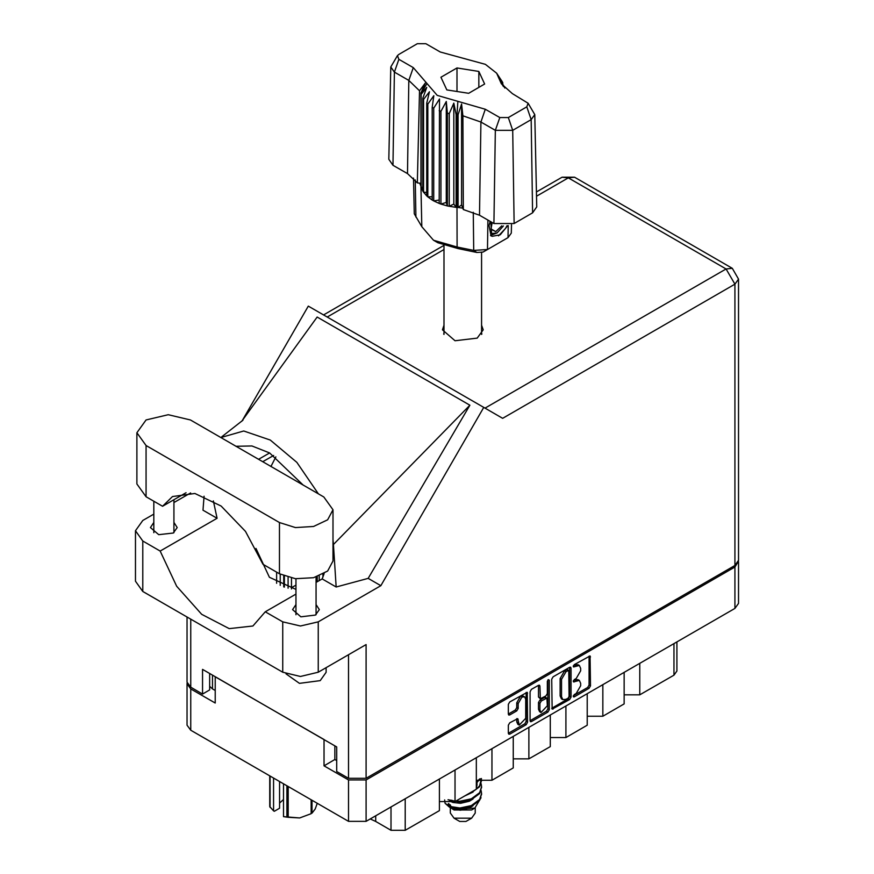<?xml version="1.0" encoding="UTF-8"?>
<svg xmlns="http://www.w3.org/2000/svg" width="874" height="874" viewBox="0 0 874 874"><rect width="100%" height="100%" fill="white"/><g stroke="black" fill="none" stroke-linecap="round" stroke-linejoin="round"><path stroke-width="1.31" d="M524.564 696.851L523.144 696.032L520.5 696.294L516.763 702.762L518.195 703.581L521.92 697.113L524.564 696.851L525.656 699.266L525.656 718.362L519.287 725.092L517.779 718.592L509.75 722.754L508.351 725.169L508.351 733.308L508.755 734.215L509.75 734.116L526.214 724.612L527.612 722.186L527.197 692.284L509.75 701.888L508.351 704.302L508.351 714.134L508.755 715.041L509.75 714.943L516.796 710.868L518.195 708.453L518.195 703.581M548.337 679.611L549.309 680.169L548.337 679.611L547.353 681.305L547.353 693.552L545.955 695.966L540.296 698.763L539.892 686.09L539.476 685.194L538.493 685.292L539.892 686.09M551.756 679.251L552.16 709.153L569.619 699.55L571.006 697.135L571.006 668.129L570.602 667.223L569.619 667.321L553.144 676.826L551.756 679.251M738.574 561.971L738.574 603.344L734.925 608.435L366.13 821.352L348.507 821.352L190.696 730.238L187.047 725.158L187.047 683.785L190.696 688.876L215.222 703.035L215.222 676.76L323.981 739.557L323.981 765.821L348.507 779.979L366.13 779.979L734.925 567.062L738.497 561.152M576.174 693.508L574.251 694.611L573.562 696.939L574.251 696.873L589.087 688.308L590.474 685.893L590.07 655.981L574.251 664.644L573.562 666.971L579.331 665.475L580.642 668.37L580.642 670.784L576.174 678.519L574.251 679.633L573.562 681.949L579.331 680.464L580.642 683.359L580.642 685.773L576.174 693.508M530.048 720.744L546.49 711.261L547.911 712.081L549.309 709.666L549.309 680.169M547.911 712.081L531.447 721.585L530.463 721.684L530.048 720.777L530.048 691.771L531.447 689.357L538.493 685.292M295.947 585.099L291.49 587.667M323.981 765.821L334.851 759.539L334.851 745.839M334.851 759.539L336.709 760.609M212.513 675.209L212.513 688.909L215.222 690.471M187.123 682.965L187.047 683.785M212.513 688.909L209.607 686.265M639.812 663.344L639.812 694.863L673.93 675.165L673.93 643.646M624.178 672.379L624.178 703.898L602.852 716.21L587.208 716.21M639.812 694.863L624.178 694.863M602.852 684.681L602.852 716.21M587.208 693.716L587.208 725.234L565.882 737.547L550.249 737.547M565.882 706.028L565.882 737.547M550.249 715.052L550.249 746.582L528.923 758.894L528.923 727.365M513.278 736.4L513.278 767.918L491.953 780.231L491.953 748.712M513.278 758.894L528.923 758.894M476.319 757.736L476.319 789.255L454.993 801.567L454.993 770.049M476.319 780.231L491.953 780.231M439.349 779.084L439.349 810.602L405.23 830.3L391.017 830.3L391.017 806.986M439.349 801.567L454.993 801.567M375.7 815.835L375.7 821.451L391.017 830.3M676.88 641.942L676.88 671.057L673.93 675.165M375.7 821.451L370.248 818.982M579.331 680.464L577.911 679.644L574.753 679.961L576.174 680.78M573.388 680.748L574.753 679.961M579.331 665.475L577.911 664.655L574.753 664.972L576.174 665.791M573.388 665.759L574.753 664.972M573.388 695.726L587.656 687.488L589.054 685.074L589.054 656.101L590.474 656.887M551.756 708.224L568.187 698.73L569.586 696.316L569.586 667.332M568.078 698.184L569.061 696.491L568.766 670.391L566.057 671.636L561.589 679.371L561.589 696.775L562.9 699.659L566.057 699.353L568.078 698.184M568.766 670.391L567.346 669.571L566.658 669.648L568.078 670.467M562.9 699.659L561.479 698.839L560.168 695.944L560.168 678.541L564.637 670.806L566.658 669.648M538.471 685.303L538.471 697.037L540.296 698.763M547.889 679.994L547.889 708.836L549.309 709.666M539.892 710.059L540.984 712.485L547.353 705.755L546.949 698.118L541.29 700.915L539.892 703.341L539.892 710.059L538.471 709.24L539.564 711.654L540.984 712.485M546.949 698.118L545.529 697.299L544.535 697.397L545.955 698.217M538.471 709.24L538.471 702.51L539.859 700.096L544.535 697.397M546.49 711.261L547.889 708.836M519.287 725.092L517.867 724.273L516.763 721.848L516.763 718.701M509.75 714.943L508.351 714.102L515.376 710.049L516.763 707.634L516.763 702.762M509.75 734.116L508.351 733.275L524.793 723.781L526.192 721.367L526.192 692.394L527.612 693.18M190.412 419.968L168.234 414.658L146.056 419.968L136.868 432.772L146.056 445.576L279.407 522.565L295.467 527.525L313.591 526.498L327.663 519.822L332.95 509.761L323.762 496.956L190.412 419.968M326.1 667.66L326.1 672.368L320.212 680.584L299.498 683.359L286.049 673.843M160.641 601.749L143.97 592.124M295.947 604.568L292.626 609.659L300.874 616.793L315.448 615.121L319.371 609.659L316.049 604.568M153.769 522.488L150.459 527.579L158.707 534.713L173.281 533.042L177.193 527.579L173.882 522.488M444.014 325.259L442.408 329.837L455.004 340.729L477.237 338.172L483.224 329.837L481.607 325.259M481.607 333.464L481.945 333.944M136.868 432.772L136.868 483.988L146.056 496.793L162.531 506.308L172.517 496.508L194.913 493.504L221.122 506.057L245.528 531.447L262.932 564.276L279.407 573.792L295.467 578.741L313.591 577.714L327.663 571.05L332.95 560.988L332.95 509.761M734.925 565.423L734.925 284.203L738.574 279.112L738.574 560.332L734.925 565.423L366.13 778.341L366.13 644.542L318.223 672.204L300.448 676.454L282.684 672.204L142.779 591.436L135.426 581.177L135.426 530.78L142.779 541.039L142.779 591.436M135.426 530.78L142.779 520.522L153.769 514.174M173.882 502.572L190.63 492.892M204.024 496.235L203.03 510.165L217.058 518.26L160.182 551.09L142.779 541.039M282.684 672.204L282.684 621.807L265.281 611.756L295.947 594.058M282.684 621.807L300.448 626.057L318.223 621.807L380.856 585.646L368.205 578.337L336.162 587.022L322.145 578.927L316.049 582.445M241.661 421.366L317.175 317.065L469.862 405.219L333.376 544.535L336.162 587.022M368.205 578.337L469.862 405.219M380.856 585.646L483.748 407.437L308.314 306.14L242.262 420.547M209.607 673.526L209.607 689.936L202.495 694.043L190.696 687.226L187.047 682.146L187.047 616.989M366.13 778.341L348.507 778.341L336.709 771.524L336.709 746.899L202.495 669.418L202.495 694.043M483.748 407.437L502.474 418.242M443.686 333.944L444.014 333.464M160.182 551.09L176.646 586.225L201.632 614.302L229.239 628.679L252.947 625.959L265.281 611.756M275.856 456.938L270.973 466.476M255.94 548.413L269.367 577.277L295.947 589.447M324.134 573.573L322.145 578.927M333.376 544.535L332.95 539.793M318.365 493.843L296.799 462.346L270.328 440.059L243.726 431.002L220.838 437.535M217.058 518.26L213.376 500.868M235.914 446.243L251.876 445.969L269.596 452.929L303.278 485.136M186.009 492.761L162.531 506.308M322.91 577.102L322.91 574.262M319.218 575.966L319.218 580.62M317.229 581.767L317.229 576.687M288.081 588.235L288.081 577.332M284.389 576.13L284.389 587.11M291.49 588.934L291.49 578.129M280.259 585.361L280.259 574.262M276.566 572.153L276.566 583.264M283.679 586.847L283.679 575.846M450.35 807.576L450.35 813.06L453.999 818.151L459.68 821.44L465.94 821.44L471.621 818.151L475.281 813.06L475.281 807.827M459.68 821.44L453.999 818.151L471.621 818.151M450.623 807.674L453.999 809.947L471.621 809.947L474.757 808.133L480.995 797.754M448.078 799.721L459.866 802.092L471.348 799.666L479.564 793.559L481.596 787.168M481.104 783.76L481.607 786.742L479.564 792.707L471.348 798.814L459.866 801.229L455.846 801.076M452.732 800.562L450.984 800.092M476.319 783.148L480.285 778.756M479.64 778.909L476.319 782.296M481.596 794.018L479.564 800.398L471.348 806.505L459.866 808.931L449.52 807.248L445.117 803.348L449.52 806.396L459.866 808.068L471.348 805.653L479.564 799.546L481.607 793.581L481.104 790.599M481.596 780.329L479.564 786.72L471.348 792.827L468.202 793.942M481.508 778.548L479.564 785.868L476.319 789.135M475.456 789.757L472.583 791.418M452.721 809.215L474.757 808.133M452.022 801.25L451.476 801.862M450.35 806.32L450.35 804.856L450.7 806.56M447.488 805.369L448.548 803.501L449.542 806.407M444.648 799.874L445.117 803.348M477.073 784.612L476.319 787.977M472.998 792.062L464.87 795.864M472.998 805.741L469.283 808.024L460.576 810.187L452.896 809.313M477.073 782.896L476.319 786.272M451.902 807.205L448.548 803.501M472.998 798.902L469.283 801.185L460.576 803.348L452.721 802.408L449.422 800.365M528.169 103.208L534.801 114.56L536.778 206.941L532.605 212.863L531.206 119.662L512.721 130.335L495.361 130.335L480.897 121.989L462.87 115.838L463.362 209.509L479.509 215.19L493.963 223.536L495.361 130.335L499.775 117.575L508.307 117.575L526.793 106.901L528.169 103.208L512.328 93.627L501.315 83.784L496.661 73.252L485.387 64.305L440.299 52.047L425.846 43.7L417.313 43.7L398.839 54.374L397.452 55.597L398.839 59.301L413.293 67.637L437.219 95.408L485.321 109.228L499.775 117.575M508.307 117.575L512.721 130.335L514.12 223.536L532.605 212.863M514.12 223.536L493.963 223.536M462.805 208.088L461.57 204.92L458.096 207.488L462.805 208.088L463.362 209.509M433.679 108.125L432.248 107.305L432.248 200.059L433.679 200.889L433.679 108.125L439.513 99.013L439.24 203.467L440.933 204.09L446.297 202.484L447.335 205.925L449.225 206.319L453.857 204.09L456.108 207.313L456.108 114.56L457.004 114.636L457.834 101.329M439.24 110.714L440.933 111.337L440.933 204.09L447.335 205.925L447.335 113.172L449.225 113.565L449.225 206.319L456.108 207.313L457.004 207.389L457.004 114.636L458.096 114.723L458.096 207.488L457.015 207.389L457.124 247.025L473.675 250.445L487.441 249.494L508.056 237.597L511.334 233.096L511.519 224.727M449.225 113.565L453.857 103.121L456.108 114.56M421.126 94.359L421.126 187.112L421.126 94.359L426.709 87.444L422.83 98.336L423.529 99.428L429.484 91.814L426.698 103.121L427.779 104.093L433.821 95.736L432.248 107.305M440.933 111.337L446.297 101.526L447.335 113.172M426.698 103.121L426.698 195.874L427.779 196.847L427.779 104.093M422.83 98.336L422.83 191.089L423.529 192.182L423.529 99.428M502.091 81.555L498.912 77.109L504.801 88.001M502.79 83.653L502.79 82.637M420.82 183.376L417.302 182.917L407.47 173.598L408.868 80.397L394.414 72.05L390.82 66.948L397.452 55.597M398.839 59.301L394.414 72.05L393.016 165.262L407.47 173.598M393.016 165.262L388.843 159.33L390.82 66.948M413.522 178.078L414.287 213.813L421.836 226.65L433.559 240.263L457.124 247.025L457.976 248.533L437.907 242.764L433.559 240.263M439.24 203.467L433.679 200.889L439.24 200.026M432.248 200.059L427.779 196.847L432.248 196.737M426.698 195.874L423.529 192.182L426.698 192.498M422.83 191.089L421.126 187.112L422.83 187.506M507.696 225.667L500.223 234.789L492.226 236.341L491.09 235.871L489.047 225.47L490.238 221.384M503.741 240.088L508.056 237.597L508.242 225.579M487.889 220.03L487.441 249.494L483.093 252.007L476.876 252.433L457.976 248.533M419.76 183.245L420.82 185.965M446.8 89.88L468.672 93.256L484.677 84.024L478.821 71.395L456.949 68.008L440.944 77.251L446.8 89.88M417.302 182.917L419.52 90.809L408.868 80.397L413.293 67.637M534.801 114.56L531.206 119.662L526.793 106.901M503.369 86.482L500.354 81.566L504.801 87.771M461.57 204.92L461.57 103.951L462.87 115.838M461.57 103.951L458.096 114.723M419.52 90.809L425.267 82.997L420.82 93.212M446.297 202.484L446.297 101.526M453.857 204.09L453.857 103.121M456.949 91.453L456.949 68.008M478.821 87.4L478.821 71.395M491.024 235.838L492.226 236.341M489.047 225.47L490.314 221.428M498.486 235.849L505.5 228.409L507.007 225.765M490.696 221.646L491.647 233.631L497.142 232.943L503.391 225.94M490.478 235.456L497.142 232.943M492.215 222.531L491.024 229.316L495.733 231.621L501.763 225.842M491.09 228.944L495.733 231.621M288.169 786.524L288.169 817.256L283.46 816.633L283.46 783.803M286.891 817.059L286.891 785.781M279.571 781.553L279.571 808.286L274.327 811.312L273.507 810.886L269.738 806.604L269.738 775.872M283.46 816.633L299.651 817.933L311.133 813.705L311.133 799.776M288.169 817.256L299.651 817.933L311.133 813.705M312.073 800.322L312.073 813.159L315.153 808.996L317.24 803.304M270.077 776.079L270.077 807.347M279.571 803.14L283.46 799.481M273.507 778.057L273.507 810.886M734.925 608.435L734.925 567.062M366.13 779.979L366.13 821.352M190.696 688.876L190.696 730.238M348.507 821.352L348.507 779.979M405.23 798.781L405.23 830.3M573.278 681.316L574.251 681.884M573.278 666.338L574.251 666.895M589.054 685.074L590.474 685.893M587.656 687.488L589.087 688.308M573.278 696.305L574.251 696.873M569.619 667.321L571.006 668.129M569.586 696.316L571.006 697.135M568.187 698.73L569.619 699.55M551.756 708.246L553.144 709.054M564.637 670.806L566.057 671.636M560.168 678.541L561.589 679.371M560.168 695.944L561.589 696.775M530.048 720.777L531.447 721.585M538.471 697.037L539.892 697.856M539.859 700.096L541.29 700.915M538.471 702.51L539.892 703.341M516.796 718.679L518.195 719.488M516.763 721.848L518.195 722.678M516.763 707.634L518.195 708.453M515.376 710.049L516.796 710.868M526.192 721.367L527.612 722.186M524.793 723.781L526.214 724.612M484.994 408.147L726.108 268.941L568.297 177.826L536.549 196.158M444.014 249.582L327.182 317.033M348.507 778.341L348.507 654.724M190.696 619.098L190.696 687.226M318.223 621.807L318.223 672.204M738.574 279.112L732.346 268.318L726.108 268.941L734.925 284.203L502.616 418.329M269.596 452.929L258.551 459.309M273.682 455.452L262.779 461.745M562.069 177.203L568.297 177.826L574.535 177.203L562.069 177.203L536.461 191.996M279.407 573.792L279.407 522.565M146.056 496.793L146.056 445.576M485.321 109.228L480.897 121.989L479.509 215.19M421.836 226.65L420.984 186.588L420.984 93.835L426.96 83.511M498.661 77.764L504.637 87.138M476.876 252.433L473.675 250.445L473.238 212.24M415.248 179.935L415.926 217.102M153.769 501.25L153.769 532.67M295.947 578.796L295.947 614.75M242.972 420.154L221.788 436.814M443.784 245.496L323.533 314.924M732.346 268.318L574.535 177.203M316.049 577.059L316.049 614.75M173.882 499.764L173.882 532.67M481.607 334.425L481.607 252.597M481.607 787.605L481.607 786.742M481.607 794.444L481.607 793.581M481.607 780.755L481.607 779.903M444.014 334.425L444.014 245.583M496.661 73.252L502.31 81.872M503.719 240.099L508.056 237.597"/></g></svg>
